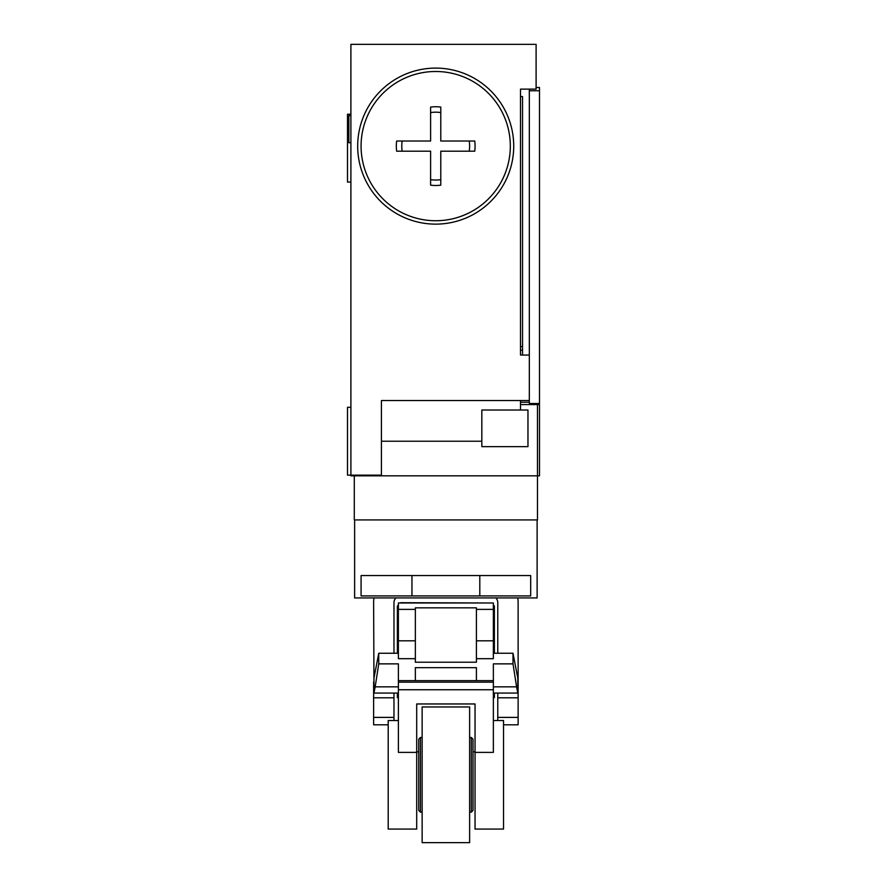 <?xml version="1.0" encoding="UTF-8"?>
<svg xmlns="http://www.w3.org/2000/svg" width="887" height="887" viewBox="0 0 887 887"><rect width="100%" height="100%" fill="white"/><g stroke="black" fill="none" stroke-linecap="round" stroke-linejoin="round"><path stroke-width="1.33" d="M520.503 404.594L539.496 404.594L539.496 475.831L350.897 475.831L350.897 44.35L536.103 44.35L536.103 89.121L520.503 89.121L520.503 355.066L520.503 350.21L522.532 350.21L522.532 96.583L520.503 96.583M520.503 91.161L520.503 89.121M520.503 410.016L481.829 410.016L481.829 446.649L527.965 446.649L527.965 410.016L520.503 410.016L520.503 400.525M350.897 115.587L348.857 115.587L348.857 142.718L350.897 142.718M350.897 114.223L347.504 114.223L347.504 182.068L350.897 182.068M350.897 407.31L347.504 407.31L347.504 475.144L381.421 475.144L381.421 400.525L529.317 400.525L529.317 355.066L520.503 355.066M522.532 355.066L522.532 350.21M522.532 346.584L520.503 346.584M430.605 185.161A39.372 39.372 0 0 0 440.784 185.161L440.784 151.2L474.745 151.2A39.372 39.372 0 0 0 474.745 141.022L440.784 141.022L440.784 107.072A39.372 39.372 0 0 0 430.605 107.072L430.605 141.022L396.655 141.022A39.372 39.372 0 0 0 396.655 151.2L430.605 151.2L430.605 185.161M440.784 179.651A33.917 33.917 0 0 1 430.605 179.651M430.605 112.571A33.917 33.917 0 0 1 440.784 112.571M513.717 146.111A78.023 78.023 0 0 1 435.694 224.134A78.023 78.023 0 0 1 357.683 146.111A78.023 78.023 0 0 1 435.694 68.099A78.023 78.023 0 0 1 513.717 146.111M510.324 146.111A74.63 74.63 0 0 1 435.694 220.741A74.63 74.63 0 0 1 361.076 146.111A74.63 74.63 0 0 1 435.694 71.492A74.63 74.63 0 0 1 510.324 146.111M402.166 151.2A33.917 33.917 0 0 1 402.166 141.022M469.234 141.022A33.917 33.917 0 0 1 469.234 151.2M529.317 90.762L539.496 90.762L539.496 403.507L529.317 403.507L529.317 89.121M539.496 90.762L539.496 87.503L536.103 87.503M422.134 774.806L422.134 842.65L469.622 842.65L469.622 706.961L422.134 706.961L422.134 774.806M420.438 812.126L418.742 810.43L418.742 739.193L420.438 737.496L420.438 812.126L422.134 812.126M471.319 812.126L473.015 810.43L473.015 739.193L471.319 737.496L471.319 812.126L469.622 812.126M537.467 403.507L537.467 519.926L354.29 519.926L354.29 475.144M529.317 402.221L520.503 402.221M354.623 519.926L354.623 597.938L537.123 597.938L537.123 519.926M537.123 595.909L537.123 575.552M479.8 595.909L530.681 595.909L530.681 575.552L479.8 575.552L479.8 595.909L361.076 595.909L361.076 575.552L479.8 575.552M354.623 575.552L354.623 595.909M395.912 597.938A6.786 6.786 0 0 0 393.972 602.694L393.972 653.253M393.972 720.532L393.972 693.069M374.037 597.938A27.142 27.142 0 0 0 373.627 602.694L373.959 681.992M373.627 681.992L373.627 724.801L388.207 724.801M373.627 697.803L393.972 697.803M497.773 653.253L497.773 602.694A6.786 6.786 0 0 0 495.833 597.938M497.773 693.069L497.773 720.532M503.539 724.801L518.13 724.801L518.13 602.694A27.142 27.142 0 0 0 517.709 597.938M411.956 575.552L411.956 595.909M518.13 697.803L497.773 697.803M494.381 653.253L494.381 606.087L493.36 605.067M398.385 605.067L397.365 606.087L397.365 607.351L398.352 607.329M397.365 607.351L397.365 653.253M493.36 607.329L494.381 607.351M493.36 697.67L494.381 697.67L494.381 693.069M397.365 693.069L397.365 697.67L398.385 697.67M398.385 720.532L388.207 720.532L388.207 829.079L416.702 829.079L416.702 703.956L475.044 703.956L475.044 829.079L503.539 829.079L503.539 720.532L493.36 720.532M475.044 752.387L493.36 752.387L493.36 663.864L513.008 663.864L513.008 653.253L493.36 653.253M398.385 609.38L398.385 602.983L493.36 602.983L493.36 658.686L476.408 658.686L476.408 662.223L415.349 662.223L415.349 609.38L398.385 609.38L398.385 658.686L415.349 658.686M493.36 682.158L398.385 682.158L398.385 663.864L378.749 663.864L378.749 653.253L398.385 653.253M415.349 667.656L415.349 680.639L415.349 667.656L476.408 667.656L476.408 680.639L476.408 667.656M398.385 682.158L398.385 752.387L416.702 752.387M398.385 689.742L493.36 689.742M416.702 703.956L416.702 747.674M475.044 703.956L475.044 751.843L473.015 751.843M418.742 751.843L416.702 751.843M490.988 602.983L400.758 602.694M493.36 609.38L476.408 609.38L476.408 607.85L415.349 607.85L415.349 609.38M476.408 609.38L476.408 658.686M378.749 653.253L373.959 678.123L373.959 693.069L375.157 686.848L398.385 686.848M378.749 663.864L375.157 686.848M373.959 693.069L398.385 693.069M493.36 693.069L517.786 693.069L517.786 678.123L513.008 653.253M493.36 686.848L516.589 686.848L517.786 693.069M513.008 663.864L516.589 686.848M481.829 441.227L381.421 441.227M373.627 717.395L393.972 717.395M497.773 717.395L518.13 717.395M476.408 640.824L493.36 640.824M398.385 640.824L415.349 640.824M420.438 737.496L422.134 737.496M469.622 737.496L471.319 737.496M398.385 680.639L493.36 680.639"/></g></svg>
